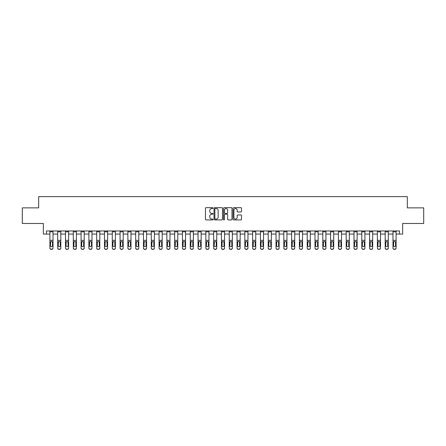 <?xml version="1.0" encoding="UTF-8"?>
<svg xmlns="http://www.w3.org/2000/svg" width="446" height="446" viewBox="0 0 446 446"><rect width="100%" height="100%" fill="white"/><g stroke="black" fill="none" stroke-linecap="round" stroke-linejoin="round"><path stroke-width="0.67" d="M213.021 208.104A0.429 0.429 0 0 0 212.591 207.674L206.085 207.674A0.613 0.613 0 0 0 205.472 208.288L205.472 219.309A0.613 0.613 0 0 0 206.085 219.923L212.591 219.923A0.429 0.429 0 0 0 213.021 219.493A0.429 0.429 0 0 0 212.591 219.064L211.75 219.064A1.957 1.957 0 0 1 209.793 217.107L209.793 216.187A1.957 1.957 0 0 1 211.75 214.231L212.591 214.231A0.429 0.429 0 0 0 213.021 213.801A0.429 0.429 0 0 0 212.591 213.372L211.75 213.372A1.957 1.957 0 0 1 209.793 211.41L209.793 210.495A1.957 1.957 0 0 1 211.75 208.533L212.591 208.533A0.429 0.429 0 0 0 213.021 208.104M240.896 211.995A0.613 0.613 0 0 0 241.503 211.382L241.503 208.288A0.613 0.613 0 0 0 240.896 207.674L233.671 207.674A0.613 0.613 0 0 0 233.057 208.288L233.057 219.309A0.613 0.613 0 0 0 233.671 219.923L240.896 219.923A0.613 0.613 0 0 0 241.503 219.309L241.503 215.574A0.613 0.613 0 0 0 240.896 214.961L237.802 214.961A0.613 0.613 0 0 0 237.188 215.574L237.188 217.425A1.639 1.639 0 0 1 235.549 219.064A1.639 1.639 0 0 1 233.916 217.425L233.916 210.172A1.639 1.639 0 0 1 235.549 208.533A1.639 1.639 0 0 1 237.188 210.172L237.188 211.382A0.613 0.613 0 0 0 237.802 211.995L240.896 211.995M46.473 234.072L46.473 230.956L399.527 230.956L399.527 234.072L402.649 234.072L402.649 223.468L423.7 223.468L423.7 207.875L407.326 207.875L407.326 196.647L38.674 196.647L38.674 207.875L22.3 207.875L22.3 223.468L43.351 223.468L43.351 234.072L49.902 234.072M222.465 208.288A0.613 0.613 0 0 0 221.852 207.674L214.626 207.674A0.613 0.613 0 0 0 214.013 208.288L214.013 219.309A0.613 0.613 0 0 0 214.626 219.923L221.852 219.923A0.613 0.613 0 0 0 222.465 219.309L222.465 208.288M224.148 207.674L231.374 207.674A0.613 0.613 0 0 1 231.987 208.288L231.987 219.309A0.613 0.613 0 0 1 231.374 219.923L228.28 219.923A0.613 0.613 0 0 1 227.666 219.309L227.666 214.838A0.613 0.613 0 0 0 227.059 214.231L225.007 214.231A0.613 0.613 0 0 0 224.394 214.838L224.394 219.493A0.429 0.429 0 0 1 223.964 219.923A0.429 0.429 0 0 1 223.535 219.493L223.535 208.288A0.613 0.613 0 0 1 224.148 207.674M53.018 234.072L57.701 234.072M60.818 234.072L65.495 234.072M68.617 234.072L73.295 234.072M76.411 234.072L81.088 234.072M84.21 234.072L88.888 234.072M92.004 234.072L96.687 234.072M99.804 234.072L104.481 234.072M107.603 234.072L112.281 234.072M115.397 234.072L120.074 234.072M123.196 234.072L127.874 234.072M130.996 234.072L135.673 234.072M138.79 234.072L143.467 234.072M146.589 234.072L151.266 234.072M154.383 234.072L159.06 234.072M162.182 234.072L166.86 234.072M169.982 234.072L174.659 234.072M177.776 234.072L182.453 234.072M185.575 234.072L190.252 234.072M193.369 234.072L198.046 234.072M201.168 234.072L205.846 234.072M208.968 234.072L213.645 234.072M216.762 234.072L221.439 234.072M224.561 234.072L229.238 234.072M232.355 234.072L237.032 234.072M240.154 234.072L244.832 234.072M247.954 234.072L252.631 234.072M255.748 234.072L260.425 234.072M263.547 234.072L268.224 234.072M271.341 234.072L276.018 234.072M279.14 234.072L283.818 234.072M286.94 234.072L291.617 234.072M294.734 234.072L299.411 234.072M302.533 234.072L307.21 234.072M310.327 234.072L315.004 234.072M318.126 234.072L322.804 234.072M325.926 234.072L330.603 234.072M333.719 234.072L338.397 234.072M341.519 234.072L346.196 234.072M349.313 234.072L353.996 234.072M357.112 234.072L361.79 234.072M364.912 234.072L369.589 234.072M372.705 234.072L377.383 234.072M380.505 234.072L385.182 234.072M388.299 234.072L392.982 234.072M396.098 234.072L399.527 234.072M215.301 208.533A0.429 0.429 0 0 0 214.872 208.962L214.872 218.635A0.429 0.429 0 0 0 215.301 219.064L216.187 219.064A1.957 1.957 0 0 0 218.15 217.107L218.15 210.495A1.957 1.957 0 0 0 216.187 208.533L215.301 208.533M227.666 210.2A1.639 1.639 0 0 0 226.033 208.566A1.639 1.639 0 0 0 224.394 210.2L224.394 212.759A0.613 0.613 0 0 0 225.007 213.372L227.059 213.372A0.613 0.613 0 0 0 227.666 212.759L227.666 210.2M49.902 242.145L49.902 247.92A1.249 1.238 0 0 0 51.151 249.158L51.775 249.158A1.249 1.238 0 0 0 53.018 247.92L53.018 248.115A1.249 1.238 180 0 1 51.775 249.353L51.775 249.158M52.461 245.696L52.461 242.407L52.461 245.696A0.998 0.992 180 0 1 51.463 246.683A0.998 0.992 180 0 0 52.461 245.696M50.465 245.891L50.465 245.696A0.998 0.992 180 0 0 51.463 246.683M50.465 245.696L50.576 241.949L51.463 241.403L52.349 241.949L51.463 241.403L50.465 242.329M53.018 230.956L53.018 248.115M49.902 230.956L49.902 248.115A1.249 1.238 180 0 0 51.151 249.353L51.775 249.353M53.018 241.949L52.349 241.949L52.461 242.407M57.701 242.145L57.701 247.92A1.249 1.238 0 0 0 58.944 249.158L59.569 249.158A1.249 1.238 0 0 0 60.818 247.92L60.818 248.115A1.249 1.238 180 0 1 59.569 249.353L59.569 249.158M60.255 245.696L60.255 242.407L60.255 245.696A0.998 0.992 180 0 1 59.257 246.683A0.998 0.992 180 0 0 60.255 245.696M58.259 245.891L58.259 245.696A0.998 0.992 180 0 0 59.257 246.683M58.259 245.696L58.37 241.949L59.257 241.403L60.149 241.949L59.257 241.403L58.259 242.329M65.495 242.145L65.495 247.92A1.249 1.238 0 0 0 66.744 249.158L67.368 249.158A1.249 1.238 0 0 0 68.617 247.92L68.617 248.115A1.249 1.238 180 0 1 67.368 249.353L67.368 249.158M68.054 245.696L68.054 242.407L68.054 245.696A0.998 0.992 180 0 1 67.056 246.683A0.998 0.992 180 0 0 68.054 245.696M66.058 245.891L66.058 245.696A0.998 0.992 180 0 0 67.056 246.683M66.058 245.696L66.17 241.949L67.056 241.403L67.943 241.949L67.056 241.403L66.058 242.329M73.295 242.145L73.295 247.92A1.249 1.238 0 0 0 74.543 249.158L75.168 249.158A1.249 1.238 0 0 0 76.411 247.92L76.411 248.115A1.249 1.238 180 0 1 75.168 249.353L75.168 249.158M75.853 245.696L75.853 242.407L75.853 245.696A0.998 0.992 180 0 1 74.856 246.683A0.998 0.992 180 0 0 75.853 245.696M73.858 245.891L73.858 245.696A0.998 0.992 180 0 0 74.856 246.683M73.858 245.696L73.964 241.949L74.856 241.403L75.742 241.949L74.856 241.403L73.858 242.329M60.818 230.956L60.818 248.115M57.701 230.956L57.701 248.115A1.249 1.238 180 0 0 58.944 249.353L59.569 249.353M60.818 241.949L60.149 241.949L60.255 242.407M68.617 230.956L68.617 248.115M65.495 230.956L65.495 248.115A1.249 1.238 180 0 0 66.744 249.353L67.368 249.353M68.617 241.949L67.943 241.949L68.054 242.407M76.411 230.956L76.411 248.115M73.295 230.956L73.295 248.115A1.249 1.238 180 0 0 74.543 249.353L75.168 249.353M76.411 241.949L75.742 241.949L75.853 242.407M81.088 242.145L81.088 247.92A1.249 1.238 0 0 0 82.337 249.158L82.962 249.158A1.249 1.238 0 0 0 84.21 247.92L84.21 248.115A1.249 1.238 180 0 1 82.962 249.353L82.962 249.158M83.647 245.696L83.647 242.407L83.647 245.696A0.998 0.992 180 0 1 82.649 246.683A0.998 0.992 180 0 0 83.647 245.696M81.651 245.891L81.651 245.696A0.998 0.992 180 0 0 82.649 246.683M81.651 245.696L81.763 241.949L82.649 241.403L83.536 241.949L82.649 241.403L81.651 242.329M84.21 230.956L84.21 248.115M81.088 230.956L81.088 248.115A1.249 1.238 180 0 0 82.337 249.353L82.962 249.353M84.21 241.949L83.536 241.949L83.647 242.407M88.888 242.145L88.888 247.92A1.249 1.238 0 0 0 90.137 249.158L90.761 249.158A1.249 1.238 0 0 0 92.004 247.92L92.004 248.115A1.249 1.238 180 0 1 90.761 249.353L90.761 249.158M91.447 245.696L91.447 242.407L91.447 245.696A0.998 0.992 180 0 1 90.449 246.683A0.998 0.992 180 0 0 91.447 245.696M89.451 245.891L89.451 245.696A0.998 0.992 180 0 0 90.449 246.683M89.451 245.696L89.562 241.949L90.449 241.403L91.335 241.949L90.449 241.403L89.451 242.329M96.687 242.145L96.687 247.92A1.249 1.238 0 0 0 97.93 249.158L98.555 249.158A1.249 1.238 0 0 0 99.804 247.92L99.804 248.115A1.249 1.238 180 0 1 98.555 249.353L98.555 249.158M99.241 245.696L99.241 242.407L99.241 245.696A0.998 0.992 180 0 1 98.243 246.683A0.998 0.992 180 0 0 99.241 245.696M97.245 245.891L97.245 245.696A0.998 0.992 180 0 0 98.243 246.683M97.245 245.696L97.356 241.949L98.243 241.403L99.135 241.949L98.243 241.403L97.245 242.329M104.481 242.145L104.481 247.92A1.249 1.238 0 0 0 105.73 249.158L106.354 249.158A1.249 1.238 0 0 0 107.603 247.92L107.603 248.115A1.249 1.238 180 0 1 106.354 249.353L106.354 249.158M107.04 245.696L107.04 242.407L107.04 245.696A0.998 0.992 180 0 1 106.042 246.683A0.998 0.992 180 0 0 107.04 245.696M105.044 245.891L105.044 245.696A0.998 0.992 180 0 0 106.042 246.683M105.044 245.696L105.156 241.949L106.042 241.403L106.928 241.949L106.042 241.403L105.044 242.329M112.281 242.145L112.281 247.92A1.249 1.238 0 0 0 113.529 249.158L114.154 249.158A1.249 1.238 0 0 0 115.397 247.92L115.397 248.115A1.249 1.238 180 0 1 114.154 249.353L114.154 249.158M114.839 245.696L114.839 242.407L114.839 245.696A0.998 0.992 180 0 1 113.841 246.683A0.998 0.992 180 0 0 114.839 245.696M112.844 245.891L112.844 245.696A0.998 0.992 180 0 0 113.841 246.683M112.844 245.696L112.95 241.949L113.841 241.403L114.728 241.949L113.841 241.403L112.844 242.329M120.074 242.145L120.074 247.92A1.249 1.238 0 0 0 121.323 249.158L121.948 249.158A1.249 1.238 0 0 0 123.196 247.92L123.196 248.115A1.249 1.238 180 0 1 121.948 249.353L121.948 249.158M122.633 245.696L122.633 242.407L122.633 245.696A0.998 0.992 180 0 1 121.635 246.683A0.998 0.992 180 0 0 122.633 245.696M120.637 245.891L120.637 245.696A0.998 0.992 180 0 0 121.635 246.683M120.637 245.696L120.749 241.949L121.635 241.403L122.522 241.949L121.635 241.403L120.637 242.329M92.004 230.956L92.004 248.115M88.888 230.956L88.888 248.115A1.249 1.238 180 0 0 90.137 249.353L90.761 249.353M92.004 241.949L91.335 241.949L91.447 242.407M99.804 230.956L99.804 248.115M96.687 230.956L96.687 248.115A1.249 1.238 180 0 0 97.93 249.353L98.555 249.353M99.804 241.949L99.135 241.949L99.241 242.407M107.603 230.956L107.603 248.115M104.481 230.956L104.481 248.115A1.249 1.238 180 0 0 105.73 249.353L106.354 249.353M107.603 241.949L106.928 241.949L107.04 242.407M115.397 230.956L115.397 248.115M112.281 230.956L112.281 248.115A1.249 1.238 180 0 0 113.529 249.353L114.154 249.353M115.397 241.949L114.728 241.949L114.839 242.407M123.196 230.956L123.196 248.115M120.074 230.956L120.074 248.115A1.249 1.238 180 0 0 121.323 249.353L121.948 249.353M123.196 241.949L122.522 241.949L122.633 242.407M127.874 242.145L127.874 247.92A1.249 1.238 0 0 0 129.123 249.158L129.747 249.158A1.249 1.238 0 0 0 130.996 247.92L130.996 248.115A1.249 1.238 180 0 1 129.747 249.353L129.747 249.158M130.433 245.696L130.433 242.407L130.433 245.696A0.998 0.992 180 0 1 129.435 246.683A0.998 0.992 180 0 0 130.433 245.696M128.437 245.891L128.437 245.696A0.998 0.992 180 0 0 129.435 246.683M128.437 245.696L128.548 241.949L129.435 241.403L130.321 241.949L129.435 241.403L128.437 242.329M130.996 230.956L130.996 248.115M127.874 230.956L127.874 248.115A1.249 1.238 180 0 0 129.123 249.353L129.747 249.353M130.996 241.949L130.321 241.949L130.433 242.407M135.673 242.145L135.673 247.92A1.249 1.238 0 0 0 136.916 249.158L137.541 249.158A1.249 1.238 0 0 0 138.79 247.92L138.79 248.115A1.249 1.238 180 0 1 137.541 249.353L137.541 249.158M138.227 245.696L138.227 242.407L138.227 245.696A0.998 0.992 180 0 1 137.229 246.683A0.998 0.992 180 0 0 138.227 245.696M136.231 245.891L136.231 245.696A0.998 0.992 180 0 0 137.229 246.683M136.231 245.696L136.342 241.949L137.229 241.403L138.121 241.949L137.229 241.403L136.231 242.329M138.79 230.956L138.79 248.115M135.673 230.956L135.673 248.115A1.249 1.238 180 0 0 136.916 249.353L137.541 249.353M138.79 241.949L138.121 241.949L138.227 242.407M143.467 242.145L143.467 247.92A1.249 1.238 0 0 0 144.716 249.158L145.34 249.158A1.249 1.238 0 0 0 146.589 247.92L146.589 248.115A1.249 1.238 180 0 1 145.34 249.353L145.34 249.158M146.026 245.696L146.026 242.407L146.026 245.696A0.998 0.992 180 0 1 145.028 246.683A0.998 0.992 180 0 0 146.026 245.696M144.03 245.891L144.03 245.696A0.998 0.992 180 0 0 145.028 246.683M144.03 245.696L144.142 241.949L145.028 241.403L145.914 241.949L145.028 241.403L144.03 242.329M146.589 230.956L146.589 248.115M143.467 230.956L143.467 248.115A1.249 1.238 180 0 0 144.716 249.353L145.34 249.353M146.589 241.949L145.914 241.949L146.026 242.407M151.266 242.145L151.266 247.92A1.249 1.238 0 0 0 152.515 249.158L153.14 249.158A1.249 1.238 0 0 0 154.383 247.92L154.383 248.115A1.249 1.238 180 0 1 153.14 249.353L153.14 249.158M153.825 245.696L153.825 242.407L153.825 245.696A0.998 0.992 180 0 1 152.827 246.683A0.998 0.992 180 0 0 153.825 245.696M151.83 245.891L151.83 245.696A0.998 0.992 180 0 0 152.827 246.683M151.83 245.696L151.935 241.949L152.827 241.403L153.714 241.949L152.827 241.403L151.83 242.329M154.383 230.956L154.383 248.115M151.266 230.956L151.266 248.115A1.249 1.238 180 0 0 152.515 249.353L153.14 249.353M154.383 241.949L153.714 241.949L153.825 242.407M159.06 242.145L159.06 247.92A1.249 1.238 0 0 0 160.309 249.158L160.934 249.158A1.249 1.238 0 0 0 162.182 247.92L162.182 248.115A1.249 1.238 180 0 1 160.934 249.353L160.934 249.158M161.619 245.696L161.619 242.407L161.619 245.696A0.998 0.992 180 0 1 160.621 246.683A0.998 0.992 180 0 0 161.619 245.696M159.623 245.891L159.623 245.696A0.998 0.992 180 0 0 160.621 246.683M159.623 245.696L159.735 241.949L160.621 241.403L161.508 241.949L160.621 241.403L159.623 242.329M162.182 230.956L162.182 248.115M159.06 230.956L159.06 248.115A1.249 1.238 180 0 0 160.309 249.353L160.934 249.353M162.182 241.949L161.508 241.949L161.619 242.407M166.86 242.145L166.86 247.92A1.249 1.238 0 0 0 168.109 249.158L168.733 249.158A1.249 1.238 0 0 0 169.982 247.92L169.982 248.115A1.249 1.238 180 0 1 168.733 249.353L168.733 249.158M169.419 245.696L169.419 242.407L169.419 245.696A0.998 0.992 180 0 1 168.421 246.683A0.998 0.992 180 0 0 169.419 245.696M167.423 245.891L167.423 245.696A0.998 0.992 180 0 0 168.421 246.683M167.423 245.696L167.534 241.949L168.421 241.403L169.307 241.949L168.421 241.403L167.423 242.329M169.982 230.956L169.982 248.115M166.86 230.956L166.86 248.115A1.249 1.238 180 0 0 168.109 249.353L168.733 249.353M169.982 241.949L169.307 241.949L169.419 242.407M174.659 242.145L174.659 247.92A1.249 1.238 0 0 0 175.902 249.158L176.527 249.158A1.249 1.238 0 0 0 177.776 247.92L177.776 248.115A1.249 1.238 180 0 1 176.527 249.353L176.527 249.158M177.213 245.696L177.213 242.407L177.213 245.696A0.998 0.992 180 0 1 176.215 246.683A0.998 0.992 180 0 0 177.213 245.696M175.217 245.891L175.217 245.696A0.998 0.992 180 0 0 176.215 246.683M175.217 245.696L175.328 241.949L176.215 241.403L177.107 241.949L176.215 241.403L175.217 242.329M182.453 242.145L182.453 247.92A1.249 1.238 0 0 0 183.702 249.158L184.326 249.158A1.249 1.238 0 0 0 185.575 247.92L185.575 248.115A1.249 1.238 180 0 1 184.326 249.353L184.326 249.158M185.012 245.696L185.012 242.407L185.012 245.696A0.998 0.992 180 0 1 184.014 246.683A0.998 0.992 180 0 0 185.012 245.696M183.016 245.891L183.016 245.696A0.998 0.992 180 0 0 184.014 246.683M183.016 245.696L183.128 241.949L184.014 241.403L184.9 241.949L184.014 241.403L183.016 242.329M190.252 242.145L190.252 247.92A1.249 1.238 0 0 0 191.501 249.158L192.126 249.158A1.249 1.238 0 0 0 193.369 247.92L193.369 248.115A1.249 1.238 180 0 1 192.126 249.353L192.126 249.158M192.811 245.696L192.811 242.407L192.811 245.696A0.998 0.992 180 0 1 191.813 246.683A0.998 0.992 180 0 0 192.811 245.696M190.816 245.891L190.816 245.696A0.998 0.992 180 0 0 191.813 246.683M190.816 245.696L190.921 241.949L191.813 241.403L192.7 241.949L191.813 241.403L190.816 242.329M198.046 242.145L198.046 247.92A1.249 1.238 0 0 0 199.295 249.158L199.919 249.158A1.249 1.238 0 0 0 201.168 247.92L201.168 248.115A1.249 1.238 180 0 1 199.919 249.353L199.919 249.158M200.605 245.696L200.605 242.407L200.605 245.696A0.998 0.992 180 0 1 199.607 246.683A0.998 0.992 180 0 0 200.605 245.696M198.609 245.891L198.609 245.696A0.998 0.992 180 0 0 199.607 246.683M198.609 245.696L198.721 241.949L199.607 241.403L200.494 241.949L199.607 241.403L198.609 242.329M205.846 242.145L205.846 247.92A1.249 1.238 0 0 0 207.095 249.158L207.719 249.158A1.249 1.238 0 0 0 208.968 247.92L208.968 248.115A1.249 1.238 180 0 1 207.719 249.353L207.719 249.158M208.405 245.696L208.405 242.407L208.405 245.696A0.998 0.992 180 0 1 207.407 246.683A0.998 0.992 180 0 0 208.405 245.696M206.409 245.891L206.409 245.696A0.998 0.992 180 0 0 207.407 246.683M206.409 245.696L206.52 241.949L207.407 241.403L208.293 241.949L207.407 241.403L206.409 242.329M213.645 242.145L213.645 247.92A1.249 1.238 0 0 0 214.888 249.158L215.513 249.158A1.249 1.238 0 0 0 216.762 247.92L216.762 248.115A1.249 1.238 180 0 1 215.513 249.353L215.513 249.158M216.198 245.696L216.198 242.407L216.198 245.696A0.998 0.992 180 0 1 215.201 246.683A0.998 0.992 180 0 0 216.198 245.696M214.203 245.891L214.203 245.696A0.998 0.992 180 0 0 215.201 246.683M214.203 245.696L214.314 241.949L215.201 241.403L216.093 241.949L215.201 241.403L214.203 242.329M221.439 242.145L221.439 247.92A1.249 1.238 0 0 0 222.688 249.158L223.312 249.158A1.249 1.238 0 0 0 224.561 247.92L224.561 248.115A1.249 1.238 180 0 1 223.312 249.353L223.312 249.158M223.998 245.696L223.998 242.407L223.998 245.696A0.998 0.992 180 0 1 223 246.683A0.998 0.992 180 0 0 223.998 245.696M222.002 245.891L222.002 245.696A0.998 0.992 180 0 0 223 246.683M222.002 245.696L222.114 241.949L223 241.403L223.886 241.949L223 241.403L222.002 242.329M229.238 242.145L229.238 247.92A1.249 1.238 0 0 0 230.487 249.158L231.112 249.158A1.249 1.238 0 0 0 232.355 247.92L232.355 248.115A1.249 1.238 180 0 1 231.112 249.353L231.112 249.158M231.797 245.696L231.797 242.407L231.797 245.696A0.998 0.992 180 0 1 230.799 246.683A0.998 0.992 180 0 0 231.797 245.696M229.802 245.891L229.802 245.696A0.998 0.992 180 0 0 230.799 246.683M229.802 245.696L229.907 241.949L230.799 241.403L231.686 241.949L230.799 241.403L229.802 242.329M237.032 242.145L237.032 247.92A1.249 1.238 0 0 0 238.281 249.158L238.905 249.158A1.249 1.238 0 0 0 240.154 247.92L240.154 248.115A1.249 1.238 180 0 1 238.905 249.353L238.905 249.158M239.591 245.696L239.591 242.407L239.591 245.696A0.998 0.992 180 0 1 238.593 246.683A0.998 0.992 180 0 0 239.591 245.696M237.595 245.891L237.595 245.696A0.998 0.992 180 0 0 238.593 246.683M237.595 245.696L237.707 241.949L238.593 241.403L239.48 241.949L238.593 241.403L237.595 242.329M244.832 242.145L244.832 247.92A1.249 1.238 0 0 0 246.08 249.158L246.705 249.158A1.249 1.238 0 0 0 247.954 247.92L247.954 248.115A1.249 1.238 180 0 1 246.705 249.353L246.705 249.158M247.391 245.696L247.391 242.407L247.391 245.696A0.998 0.992 180 0 1 246.393 246.683A0.998 0.992 180 0 0 247.391 245.696M245.395 245.891L245.395 245.696A0.998 0.992 180 0 0 246.393 246.683M245.395 245.696L245.506 241.949L246.393 241.403L247.279 241.949L246.393 241.403L245.395 242.329M252.631 242.145L252.631 247.92A1.249 1.238 0 0 0 253.874 249.158L254.499 249.158A1.249 1.238 0 0 0 255.748 247.92L255.748 248.115A1.249 1.238 180 0 1 254.499 249.353L254.499 249.158M255.184 245.696L255.184 242.407L255.184 245.696A0.998 0.992 180 0 1 254.187 246.683A0.998 0.992 180 0 0 255.184 245.696M253.189 245.891L253.189 245.696A0.998 0.992 180 0 0 254.187 246.683M253.189 245.696L253.3 241.949L254.187 241.403L255.079 241.949L254.187 241.403L253.189 242.329M260.425 242.145L260.425 247.92A1.249 1.238 0 0 0 261.674 249.158L262.298 249.158A1.249 1.238 0 0 0 263.547 247.92L263.547 248.115A1.249 1.238 180 0 1 262.298 249.353L262.298 249.158M262.984 245.696L262.984 242.407L262.984 245.696A0.998 0.992 180 0 1 261.986 246.683A0.998 0.992 180 0 0 262.984 245.696M260.988 245.891L260.988 245.696A0.998 0.992 180 0 0 261.986 246.683M260.988 245.696L261.1 241.949L261.986 241.403L262.872 241.949L261.986 241.403L260.988 242.329M268.224 242.145L268.224 247.92A1.249 1.238 0 0 0 269.473 249.158L270.098 249.158A1.249 1.238 0 0 0 271.341 247.92L271.341 248.115A1.249 1.238 180 0 1 270.098 249.353L270.098 249.158M270.783 245.696L270.783 242.407L270.783 245.696A0.998 0.992 180 0 1 269.785 246.683A0.998 0.992 180 0 0 270.783 245.696M268.787 245.891L268.787 245.696A0.998 0.992 180 0 0 269.785 246.683M268.787 245.696L268.893 241.949L269.785 241.403L270.672 241.949L269.785 241.403L268.787 242.329M276.018 242.145L276.018 247.92A1.249 1.238 0 0 0 277.267 249.158L277.891 249.158A1.249 1.238 0 0 0 279.14 247.92L279.14 248.115A1.249 1.238 180 0 1 277.891 249.353L277.891 249.158M278.577 245.696L278.577 242.407L278.577 245.696A0.998 0.992 180 0 1 277.579 246.683A0.998 0.992 180 0 0 278.577 245.696M276.581 245.891L276.581 245.696A0.998 0.992 180 0 0 277.579 246.683M276.581 245.696L276.693 241.949L277.579 241.403L278.466 241.949L277.579 241.403L276.581 242.329M283.818 242.145L283.818 247.92A1.249 1.238 0 0 0 285.066 249.158L285.691 249.158A1.249 1.238 0 0 0 286.94 247.92L286.94 248.115A1.249 1.238 180 0 1 285.691 249.353L285.691 249.158M286.377 245.696L286.377 242.407L286.377 245.696A0.998 0.992 180 0 1 285.379 246.683A0.998 0.992 180 0 0 286.377 245.696M284.381 245.891L284.381 245.696A0.998 0.992 180 0 0 285.379 246.683M284.381 245.696L284.492 241.949L285.379 241.403L286.265 241.949L285.379 241.403L284.381 242.329M291.617 242.145L291.617 247.92A1.249 1.238 0 0 0 292.86 249.158L293.485 249.158A1.249 1.238 0 0 0 294.734 247.92L294.734 248.115A1.249 1.238 180 0 1 293.485 249.353L293.485 249.158M294.17 245.696L294.17 242.407L294.17 245.696A0.998 0.992 180 0 1 293.173 246.683A0.998 0.992 180 0 0 294.17 245.696M292.175 245.891L292.175 245.696A0.998 0.992 180 0 0 293.173 246.683M292.175 245.696L292.286 241.949L293.173 241.403L294.065 241.949L293.173 241.403L292.175 242.329M299.411 242.145L299.411 247.92A1.249 1.238 0 0 0 300.66 249.158L301.284 249.158A1.249 1.238 0 0 0 302.533 247.92L302.533 248.115A1.249 1.238 180 0 1 301.284 249.353L301.284 249.158M301.97 245.696L301.97 242.407L301.97 245.696A0.998 0.992 180 0 1 300.972 246.683A0.998 0.992 180 0 0 301.97 245.696M299.974 245.891L299.974 245.696A0.998 0.992 180 0 0 300.972 246.683M299.974 245.696L300.086 241.949L300.972 241.403L301.858 241.949L300.972 241.403L299.974 242.329M307.21 242.145L307.21 247.92A1.249 1.238 0 0 0 308.459 249.158L309.084 249.158A1.249 1.238 0 0 0 310.327 247.92L310.327 248.115A1.249 1.238 180 0 1 309.084 249.353L309.084 249.158M309.769 245.696L309.769 242.407L309.769 245.696A0.998 0.992 180 0 1 308.771 246.683A0.998 0.992 180 0 0 309.769 245.696M307.773 245.891L307.773 245.696A0.998 0.992 180 0 0 308.771 246.683M307.773 245.696L307.879 241.949L308.771 241.403L309.658 241.949L308.771 241.403L307.773 242.329M177.776 230.956L177.776 248.115M174.659 230.956L174.659 248.115A1.249 1.238 180 0 0 175.902 249.353L176.527 249.353M177.776 241.949L177.107 241.949L177.213 242.407M185.575 230.956L185.575 248.115M182.453 230.956L182.453 248.115A1.249 1.238 180 0 0 183.702 249.353L184.326 249.353M185.575 241.949L184.9 241.949L185.012 242.407M193.369 230.956L193.369 248.115M190.252 230.956L190.252 248.115A1.249 1.238 180 0 0 191.501 249.353L192.126 249.353M193.369 241.949L192.7 241.949L192.811 242.407M201.168 230.956L201.168 248.115M198.046 230.956L198.046 248.115A1.249 1.238 180 0 0 199.295 249.353L199.919 249.353M201.168 241.949L200.494 241.949L200.605 242.407M208.968 230.956L208.968 248.115M205.846 230.956L205.846 248.115A1.249 1.238 180 0 0 207.095 249.353L207.719 249.353M208.968 241.949L208.293 241.949L208.405 242.407M216.762 230.956L216.762 248.115M213.645 230.956L213.645 248.115A1.249 1.238 180 0 0 214.888 249.353L215.513 249.353M216.762 241.949L216.093 241.949L216.198 242.407M224.561 230.956L224.561 248.115M221.439 230.956L221.439 248.115A1.249 1.238 180 0 0 222.688 249.353L223.312 249.353M224.561 241.949L223.886 241.949L223.998 242.407M232.355 230.956L232.355 248.115M229.238 230.956L229.238 248.115A1.249 1.238 180 0 0 230.487 249.353L231.112 249.353M232.355 241.949L231.686 241.949L231.797 242.407M240.154 230.956L240.154 248.115M237.032 230.956L237.032 248.115A1.249 1.238 180 0 0 238.281 249.353L238.905 249.353M240.154 241.949L239.48 241.949L239.591 242.407M247.954 230.956L247.954 248.115M244.832 230.956L244.832 248.115A1.249 1.238 180 0 0 246.08 249.353L246.705 249.353M247.954 241.949L247.279 241.949L247.391 242.407M255.748 230.956L255.748 248.115M252.631 230.956L252.631 248.115A1.249 1.238 180 0 0 253.874 249.353L254.499 249.353M255.748 241.949L255.079 241.949L255.184 242.407M263.547 230.956L263.547 248.115M260.425 230.956L260.425 248.115A1.249 1.238 180 0 0 261.674 249.353L262.298 249.353M263.547 241.949L262.872 241.949L262.984 242.407M271.341 230.956L271.341 248.115M268.224 230.956L268.224 248.115A1.249 1.238 180 0 0 269.473 249.353L270.098 249.353M271.341 241.949L270.672 241.949L270.783 242.407M279.14 230.956L279.14 248.115M276.018 230.956L276.018 248.115A1.249 1.238 180 0 0 277.267 249.353L277.891 249.353M279.14 241.949L278.466 241.949L278.577 242.407M286.94 230.956L286.94 248.115M283.818 230.956L283.818 248.115A1.249 1.238 180 0 0 285.066 249.353L285.691 249.353M286.94 241.949L286.265 241.949L286.377 242.407M294.734 230.956L294.734 248.115M291.617 230.956L291.617 248.115A1.249 1.238 180 0 0 292.86 249.353L293.485 249.353M294.734 241.949L294.065 241.949L294.17 242.407M302.533 230.956L302.533 248.115M299.411 230.956L299.411 248.115A1.249 1.238 180 0 0 300.66 249.353L301.284 249.353M302.533 241.949L301.858 241.949L301.97 242.407M310.327 230.956L310.327 248.115M307.21 230.956L307.21 248.115A1.249 1.238 180 0 0 308.459 249.353L309.084 249.353M310.327 241.949L309.658 241.949L309.769 242.407M315.004 242.145L315.004 247.92A1.249 1.238 0 0 0 316.253 249.158L316.877 249.158A1.249 1.238 0 0 0 318.126 247.92L318.126 248.115A1.249 1.238 180 0 1 316.877 249.353L316.877 249.158M317.563 245.696L317.563 242.407L317.563 245.696A0.998 0.992 180 0 1 316.565 246.683A0.998 0.992 180 0 0 317.563 245.696M315.567 245.891L315.567 245.696A0.998 0.992 180 0 0 316.565 246.683M315.567 245.696L315.679 241.949L316.565 241.403L317.452 241.949L316.565 241.403L315.567 242.329M318.126 230.956L318.126 248.115M315.004 230.956L315.004 248.115A1.249 1.238 180 0 0 316.253 249.353L316.877 249.353M318.126 241.949L317.452 241.949L317.563 242.407M322.804 242.145L322.804 247.92A1.249 1.238 0 0 0 324.052 249.158L324.677 249.158A1.249 1.238 0 0 0 325.926 247.92L325.926 248.115A1.249 1.238 180 0 1 324.677 249.353L324.677 249.158M325.363 245.696L325.363 242.407L325.363 245.696A0.998 0.992 180 0 1 324.365 246.683A0.998 0.992 180 0 0 325.363 245.696M323.367 245.891L323.367 245.696A0.998 0.992 180 0 0 324.365 246.683M323.367 245.696L323.478 241.949L324.365 241.403L325.251 241.949L324.365 241.403L323.367 242.329M325.926 230.956L325.926 248.115M322.804 230.956L322.804 248.115A1.249 1.238 180 0 0 324.052 249.353L324.677 249.353M325.926 241.949L325.251 241.949L325.363 242.407M330.603 242.145L330.603 247.92A1.249 1.238 0 0 0 331.846 249.158L332.471 249.158A1.249 1.238 0 0 0 333.719 247.92L333.719 248.115A1.249 1.238 180 0 1 332.471 249.353L332.471 249.158M333.156 245.696L333.156 242.407L333.156 245.696A0.998 0.992 180 0 1 332.158 246.683A0.998 0.992 180 0 0 333.156 245.696M331.161 245.891L331.161 245.696A0.998 0.992 180 0 0 332.158 246.683M331.161 245.696L331.272 241.949L332.158 241.403L333.05 241.949L332.158 241.403L331.161 242.329M333.719 230.956L333.719 248.115M330.603 230.956L330.603 248.115A1.249 1.238 180 0 0 331.846 249.353L332.471 249.353M333.719 241.949L333.05 241.949L333.156 242.407M338.397 242.145L338.397 247.92A1.249 1.238 0 0 0 339.646 249.158L340.27 249.158A1.249 1.238 0 0 0 341.519 247.92L341.519 248.115A1.249 1.238 180 0 1 340.27 249.353L340.27 249.158M340.956 245.696L340.956 242.407L340.956 245.696A0.998 0.992 180 0 1 339.958 246.683A0.998 0.992 180 0 0 340.956 245.696M338.96 245.891L338.96 245.696A0.998 0.992 180 0 0 339.958 246.683M338.96 245.696L339.072 241.949L339.958 241.403L340.844 241.949L339.958 241.403L338.96 242.329M341.519 230.956L341.519 248.115M338.397 230.956L338.397 248.115A1.249 1.238 180 0 0 339.646 249.353L340.27 249.353M341.519 241.949L340.844 241.949L340.956 242.407M346.196 242.145L346.196 247.92A1.249 1.238 0 0 0 347.445 249.158L348.07 249.158A1.249 1.238 0 0 0 349.313 247.92L349.313 248.115A1.249 1.238 180 0 1 348.07 249.353L348.07 249.158M348.755 245.696L348.755 242.407L348.755 245.696A0.998 0.992 180 0 1 347.757 246.683A0.998 0.992 180 0 0 348.755 245.696M346.759 245.891L346.759 245.696A0.998 0.992 180 0 0 347.757 246.683M346.759 245.696L346.865 241.949L347.757 241.403L348.644 241.949L347.757 241.403L346.759 242.329M349.313 230.956L349.313 248.115M346.196 230.956L346.196 248.115A1.249 1.238 180 0 0 347.445 249.353L348.07 249.353M349.313 241.949L348.644 241.949L348.755 242.407M353.996 242.145L353.996 247.92A1.249 1.238 0 0 0 355.239 249.158L355.863 249.158A1.249 1.238 0 0 0 357.112 247.92L357.112 248.115A1.249 1.238 180 0 1 355.863 249.353L355.863 249.158M356.549 245.696L356.549 242.407L356.549 245.696A0.998 0.992 180 0 1 355.551 246.683A0.998 0.992 180 0 0 356.549 245.696M354.553 245.891L354.553 245.696A0.998 0.992 180 0 0 355.551 246.683M354.553 245.696L354.665 241.949L355.551 241.403L356.438 241.949L355.551 241.403L354.553 242.329M357.112 230.956L357.112 248.115M353.996 230.956L353.996 248.115A1.249 1.238 180 0 0 355.239 249.353L355.863 249.353M357.112 241.949L356.438 241.949L356.549 242.407M361.79 242.145L361.79 247.92A1.249 1.238 0 0 0 363.038 249.158L363.663 249.158A1.249 1.238 0 0 0 364.912 247.92L364.912 248.115A1.249 1.238 180 0 1 363.663 249.353L363.663 249.158M364.349 245.696L364.349 242.407L364.349 245.696A0.998 0.992 180 0 1 363.351 246.683A0.998 0.992 180 0 0 364.349 245.696M362.353 245.891L362.353 245.696A0.998 0.992 180 0 0 363.351 246.683M362.353 245.696L362.464 241.949L363.351 241.403L364.237 241.949L363.351 241.403L362.353 242.329M364.912 230.956L364.912 248.115M361.79 230.956L361.79 248.115A1.249 1.238 180 0 0 363.038 249.353L363.663 249.353M364.912 241.949L364.237 241.949L364.349 242.407M369.589 242.145L369.589 247.92A1.249 1.238 0 0 0 370.832 249.158L371.457 249.158A1.249 1.238 0 0 0 372.705 247.92L372.705 248.115A1.249 1.238 180 0 1 371.457 249.353L371.457 249.158M372.142 245.696L372.142 242.407L372.142 245.696A0.998 0.992 180 0 1 371.144 246.683A0.998 0.992 180 0 0 372.142 245.696M370.147 245.891L370.147 245.696A0.998 0.992 180 0 0 371.144 246.683M370.147 245.696L370.258 241.949L371.144 241.403L372.036 241.949L371.144 241.403L370.147 242.329M372.705 230.956L372.705 248.115M369.589 230.956L369.589 248.115A1.249 1.238 180 0 0 370.832 249.353L371.457 249.353M372.705 241.949L372.036 241.949L372.142 242.407M377.383 242.145L377.383 247.92A1.249 1.238 0 0 0 378.632 249.158L379.256 249.158A1.249 1.238 0 0 0 380.505 247.92L380.505 248.115A1.249 1.238 180 0 1 379.256 249.353L379.256 249.158M379.942 245.696L379.942 242.407L379.942 245.696A0.998 0.992 180 0 1 378.944 246.683A0.998 0.992 180 0 0 379.942 245.696M377.946 245.891L377.946 245.696A0.998 0.992 180 0 0 378.944 246.683M377.946 245.696L378.057 241.949L378.944 241.403L379.83 241.949L378.944 241.403L377.946 242.329M380.505 230.956L380.505 248.115M377.383 230.956L377.383 248.115A1.249 1.238 180 0 0 378.632 249.353L379.256 249.353M380.505 241.949L379.83 241.949L379.942 242.407M385.182 242.145L385.182 247.92A1.249 1.238 0 0 0 386.431 249.158L387.056 249.158A1.249 1.238 0 0 0 388.299 247.92L388.299 248.115A1.249 1.238 180 0 1 387.056 249.353L387.056 249.158M387.741 245.696L387.741 242.407L387.741 245.696A0.998 0.992 180 0 1 386.743 246.683A0.998 0.992 180 0 0 387.741 245.696M385.745 245.891L385.745 245.696A0.998 0.992 180 0 0 386.743 246.683M385.745 245.696L385.851 241.949L386.743 241.403L387.63 241.949L386.743 241.403L385.745 242.329M388.299 230.956L388.299 248.115M385.182 230.956L385.182 248.115A1.249 1.238 180 0 0 386.431 249.353L387.056 249.353M388.299 241.949L387.63 241.949L387.741 242.407M392.982 242.145L392.982 247.92A1.249 1.238 0 0 0 394.225 249.158L394.849 249.158A1.249 1.238 0 0 0 396.098 247.92L396.098 248.115A1.249 1.238 180 0 1 394.849 249.353L394.849 249.158M395.535 245.696L395.535 242.407L395.535 245.696A0.998 0.992 180 0 1 394.537 246.683A0.998 0.992 180 0 0 395.535 245.696M393.539 245.891L393.539 245.696A0.998 0.992 180 0 0 394.537 246.683M393.539 245.696L393.651 241.949L394.537 241.403L395.424 241.949L394.537 241.403L393.539 242.329M396.098 230.956L396.098 248.115M392.982 230.956L392.982 248.115A1.249 1.238 180 0 0 394.225 249.353L394.849 249.353M396.098 241.949L395.424 241.949L395.535 242.407M49.902 241.949L50.576 241.949M49.902 240.338L53.018 240.338M49.902 231.809L53.018 231.809M57.701 241.949L58.37 241.949M57.701 240.338L60.818 240.338M57.701 231.809L60.818 231.809M65.495 241.949L66.17 241.949M65.495 240.338L68.617 240.338M65.495 231.809L68.617 231.809M73.295 241.949L73.964 241.949M73.295 240.338L76.411 240.338M73.295 231.809L76.411 231.809M81.088 241.949L81.763 241.949M81.088 240.338L84.21 240.338M81.088 231.809L84.21 231.809M88.888 241.949L89.562 241.949M88.888 240.338L92.004 240.338M88.888 231.809L92.004 231.809M96.687 241.949L97.356 241.949M96.687 240.338L99.804 240.338M96.687 231.809L99.804 231.809M104.481 241.949L105.156 241.949M104.481 240.338L107.603 240.338M104.481 231.809L107.603 231.809M112.281 241.949L112.95 241.949M112.281 240.338L115.397 240.338M112.281 231.809L115.397 231.809M120.074 241.949L120.749 241.949M120.074 240.338L123.196 240.338M120.074 231.809L123.196 231.809M127.874 241.949L128.548 241.949M127.874 240.338L130.996 240.338M127.874 231.809L130.996 231.809M135.673 241.949L136.342 241.949M135.673 240.338L138.79 240.338M135.673 231.809L138.79 231.809M143.467 241.949L144.142 241.949M143.467 240.338L146.589 240.338M143.467 231.809L146.589 231.809M151.266 241.949L151.935 241.949M151.266 240.338L154.383 240.338M151.266 231.809L154.383 231.809M159.06 241.949L159.735 241.949M159.06 240.338L162.182 240.338M159.06 231.809L162.182 231.809M166.86 241.949L167.534 241.949M166.86 240.338L169.982 240.338M166.86 231.809L169.982 231.809M174.659 241.949L175.328 241.949M174.659 240.338L177.776 240.338M174.659 231.809L177.776 231.809M182.453 241.949L183.128 241.949M182.453 240.338L185.575 240.338M182.453 231.809L185.575 231.809M190.252 241.949L190.921 241.949M190.252 240.338L193.369 240.338M190.252 231.809L193.369 231.809M198.046 241.949L198.721 241.949M198.046 240.338L201.168 240.338M198.046 231.809L201.168 231.809M205.846 241.949L206.52 241.949M205.846 240.338L208.968 240.338M205.846 231.809L208.968 231.809M213.645 241.949L214.314 241.949M213.645 240.338L216.762 240.338M213.645 231.809L216.762 231.809M221.439 241.949L222.114 241.949M221.439 240.338L224.561 240.338M221.439 231.809L224.561 231.809M229.238 241.949L229.907 241.949M229.238 240.338L232.355 240.338M229.238 231.809L232.355 231.809M237.032 241.949L237.707 241.949M237.032 240.338L240.154 240.338M237.032 231.809L240.154 231.809M244.832 241.949L245.506 241.949M244.832 240.338L247.954 240.338M244.832 231.809L247.954 231.809M252.631 241.949L253.3 241.949M252.631 240.338L255.748 240.338M252.631 231.809L255.748 231.809M260.425 241.949L261.1 241.949M260.425 240.338L263.547 240.338M260.425 231.809L263.547 231.809M268.224 241.949L268.893 241.949M268.224 240.338L271.341 240.338M268.224 231.809L271.341 231.809M276.018 241.949L276.693 241.949M276.018 240.338L279.14 240.338M276.018 231.809L279.14 231.809M283.818 241.949L284.492 241.949M283.818 240.338L286.94 240.338M283.818 231.809L286.94 231.809M291.617 241.949L292.286 241.949M291.617 240.338L294.734 240.338M291.617 231.809L294.734 231.809M299.411 241.949L300.086 241.949M299.411 240.338L302.533 240.338M299.411 231.809L302.533 231.809M307.21 241.949L307.879 241.949M307.21 240.338L310.327 240.338M307.21 231.809L310.327 231.809M315.004 241.949L315.679 241.949M315.004 240.338L318.126 240.338M315.004 231.809L318.126 231.809M322.804 241.949L323.478 241.949M322.804 240.338L325.926 240.338M322.804 231.809L325.926 231.809M330.603 241.949L331.272 241.949M330.603 240.338L333.719 240.338M330.603 231.809L333.719 231.809M338.397 241.949L339.072 241.949M338.397 240.338L341.519 240.338M338.397 231.809L341.519 231.809M346.196 241.949L346.865 241.949M346.196 240.338L349.313 240.338M346.196 231.809L349.313 231.809M353.996 241.949L354.665 241.949M353.996 240.338L357.112 240.338M353.996 231.809L357.112 231.809M361.79 241.949L362.464 241.949M361.79 240.338L364.912 240.338M361.79 231.809L364.912 231.809M369.589 241.949L370.258 241.949M369.589 240.338L372.705 240.338M369.589 231.809L372.705 231.809M377.383 241.949L378.057 241.949M377.383 240.338L380.505 240.338M377.383 231.809L380.505 231.809M385.182 241.949L385.851 241.949M385.182 240.338L388.299 240.338M385.182 231.809L388.299 231.809M392.982 241.949L393.651 241.949M392.982 240.338L396.098 240.338M392.982 231.809L396.098 231.809"/></g></svg>
